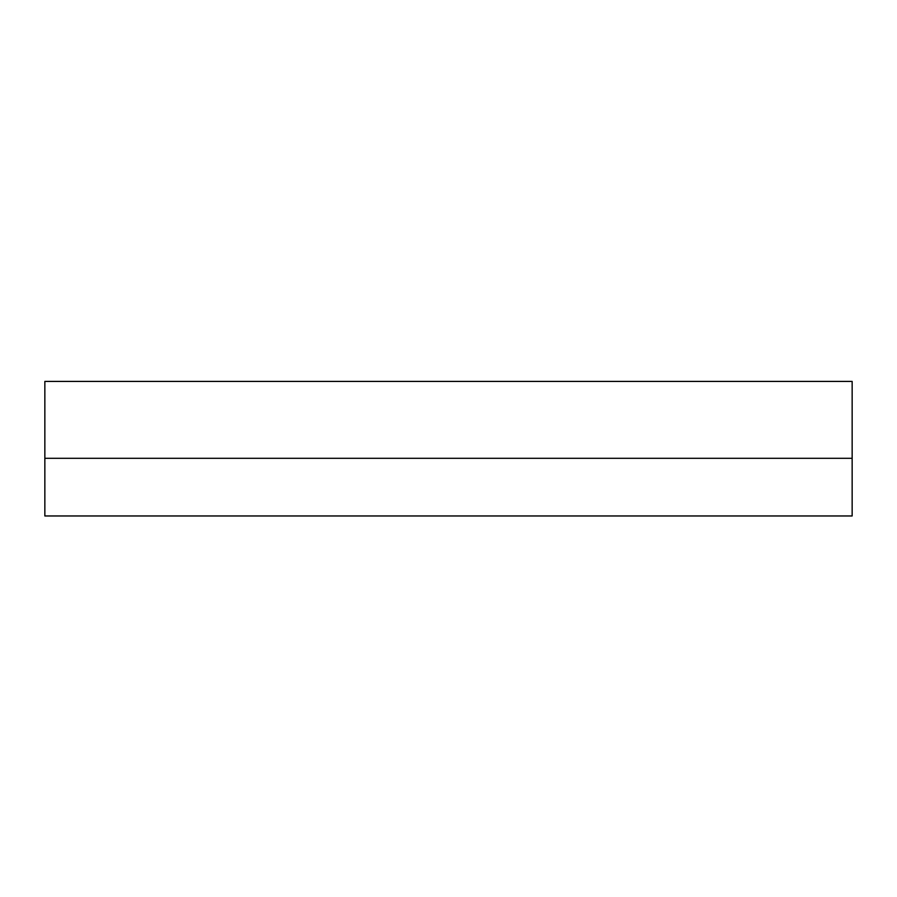 <?xml version="1.0" encoding="UTF-8"?>
<svg xmlns="http://www.w3.org/2000/svg" width="897" height="897" viewBox="0 0 897 897"><rect width="100%" height="100%" fill="white"/><g stroke="black" fill="none" stroke-linecap="round" stroke-linejoin="round"><path stroke-width="1.35" d="M852.15 381.416L44.85 381.416L44.85 458.3L852.15 458.3L852.15 381.416M211.311 381.416L686.844 381.416M852.15 515.966L852.15 458.3L44.85 458.3L44.85 515.966L852.15 515.966"/></g></svg>
